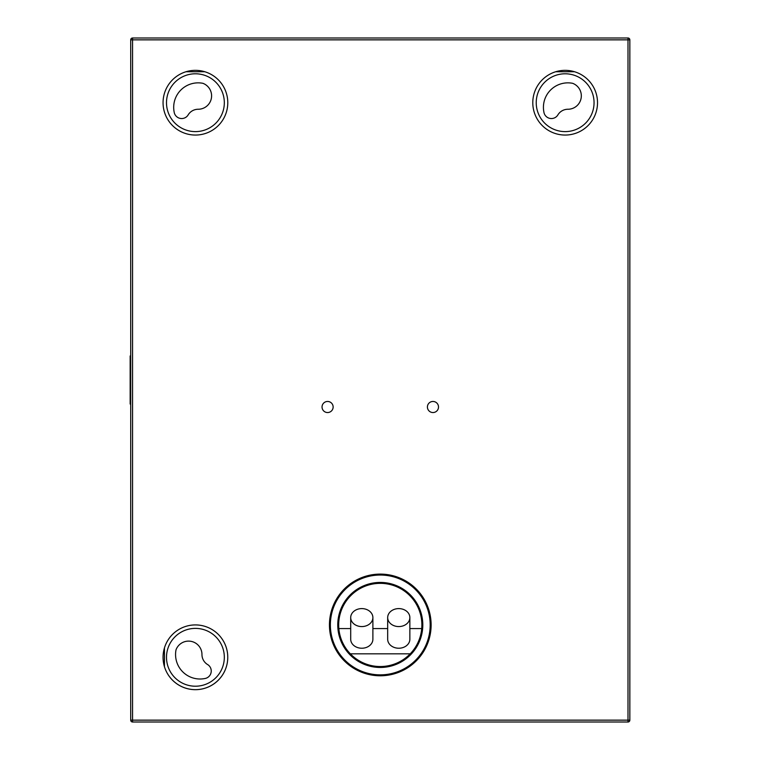 <?xml version="1.0" encoding="UTF-8"?>
<svg xmlns="http://www.w3.org/2000/svg" width="760" height="760" viewBox="0 0 760 760"><rect width="100%" height="100%" fill="white"/><g stroke="black" fill="none" stroke-linecap="round" stroke-linejoin="round"><path stroke-width="1.14" d="M427.414 407.008A5.548 5.548 0 0 0 432.962 412.547A5.548 5.548 0 0 0 438.51 407.008A5.548 5.548 0 0 0 432.962 401.46A5.548 5.548 0 0 0 427.414 407.008M322.041 407.008A5.548 5.548 0 0 0 327.588 412.547A5.548 5.548 0 0 0 333.137 407.008A5.548 5.548 0 0 0 327.588 401.46A5.548 5.548 0 0 0 322.041 407.008M329.441 624.948A50.834 50.834 0 0 0 380.276 675.783A50.834 50.834 0 0 0 431.119 624.948A50.834 50.834 0 0 0 380.276 574.104A50.834 50.834 0 0 0 329.441 624.948M164.454 647.9L164.454 666.7A32.347 32.347 0 0 0 227.762 657.295A32.347 32.347 0 0 0 164.454 647.9A32.347 32.347 0 0 0 195.415 689.653A32.347 32.347 0 0 0 227.762 657.295M130.71 720.147L130.71 39.852A1.852 1.852 0 0 1 132.563 38L627.997 38A1.852 1.852 0 0 1 629.841 39.852L629.841 720.147L627.997 720.147L627.997 39.852L132.563 39.852L132.563 720.147L627.997 720.147L627.997 722L132.563 722L132.563 720.147L130.71 720.147A1.852 1.852 0 0 0 132.563 722A1.852 1.852 0 0 1 130.71 720.147M204.81 71.744A32.347 32.347 0 0 0 163.058 102.704A32.347 32.347 0 0 0 195.415 135.052A32.347 32.347 0 0 0 204.81 71.744L186.01 71.744M574.541 71.744A32.347 32.347 0 0 0 532.788 102.704A32.347 32.347 0 0 0 565.145 135.052A32.347 32.347 0 0 0 574.541 71.744L555.74 71.744M627.997 722A1.852 1.852 0 0 0 629.841 720.147A1.852 1.852 0 0 1 627.997 722M130.71 404.035L130.159 404.035L130.159 355.965L130.71 355.965M581.324 95.855A13.395 13.395 0 0 0 572.65 83.315A24.481 24.481 0 0 0 543.885 112.062A7.609 7.609 0 0 0 557.64 115.302A11.771 11.771 0 0 1 568.186 109.25A13.395 13.395 0 0 0 581.324 95.855M536.227 102.704A28.918 28.918 0 0 0 565.145 131.613A28.918 28.918 0 0 0 594.054 102.704A28.918 28.918 0 0 0 565.145 73.787A28.918 28.918 0 0 0 536.227 102.704M211.593 95.855A13.395 13.395 0 0 0 202.92 83.315A24.481 24.481 0 0 0 174.154 112.062A7.609 7.609 0 0 0 187.91 115.302A11.771 11.771 0 0 1 198.455 109.25A13.395 13.395 0 0 0 211.593 95.855M166.497 102.704A28.918 28.918 0 0 0 195.415 131.613A28.918 28.918 0 0 0 224.323 102.704A28.918 28.918 0 0 0 195.415 73.787A28.918 28.918 0 0 0 166.497 102.704M188.565 641.117A13.395 13.395 0 0 0 176.025 649.79A24.481 24.481 0 0 0 204.773 678.547A7.609 7.609 0 0 0 208.012 664.8A11.771 11.771 0 0 1 201.96 654.255A13.395 13.395 0 0 0 188.565 641.117M195.415 686.213A28.918 28.918 0 0 0 224.323 657.295A28.918 28.918 0 0 0 195.415 628.387A28.918 28.918 0 0 0 166.497 657.295A28.918 28.918 0 0 0 195.415 686.213M398.762 626.572A11.096 8.987 0 0 0 409.858 617.586A11.096 8.987 0 0 0 398.762 608.598A11.096 8.987 0 0 0 387.676 617.586A11.096 8.987 0 0 0 398.762 626.572M387.676 617.586L387.676 639.245A11.096 8.987 0 0 0 398.762 648.232A11.096 8.987 0 0 0 409.858 639.245L409.858 617.586M361.788 626.572A11.096 8.987 0 0 0 372.884 617.586A11.096 8.987 0 0 0 361.788 608.598A11.096 8.987 0 0 0 350.702 617.586A11.096 8.987 0 0 0 361.788 626.572M350.702 617.586L350.702 639.245A11.096 8.987 0 0 0 361.788 648.232A11.096 8.987 0 0 0 372.884 639.245L372.884 617.586M372.923 574.645L387.628 574.645M421.876 624.948A41.591 41.591 0 0 0 380.276 583.347A41.591 41.591 0 0 0 338.684 624.948A41.591 41.591 0 0 0 380.276 666.539A41.591 41.591 0 0 0 421.876 624.948A41.591 41.591 0 0 1 380.276 666.539A41.591 41.591 0 0 1 338.684 624.948M350.341 653.828L410.21 653.828M338.837 628.567L350.702 628.567M372.884 628.567L387.676 628.567M409.858 628.567L421.714 628.567M629.841 39.852A1.852 1.852 0 0 0 627.997 38L627.997 39.852L629.841 39.852M132.563 38A1.852 1.852 0 0 0 130.71 39.852L132.563 39.852L132.563 38M430.188 624.948A49.913 49.913 0 0 0 380.276 575.035A49.913 49.913 0 0 0 330.363 624.948A49.913 49.913 0 0 0 380.276 674.861A49.913 49.913 0 0 0 430.188 624.948M337.763 624.948A42.522 42.522 0 0 1 380.276 582.426A42.522 42.522 0 0 1 422.798 624.948A42.522 42.522 0 0 1 380.276 667.461A42.522 42.522 0 0 1 337.763 624.948"/></g></svg>
